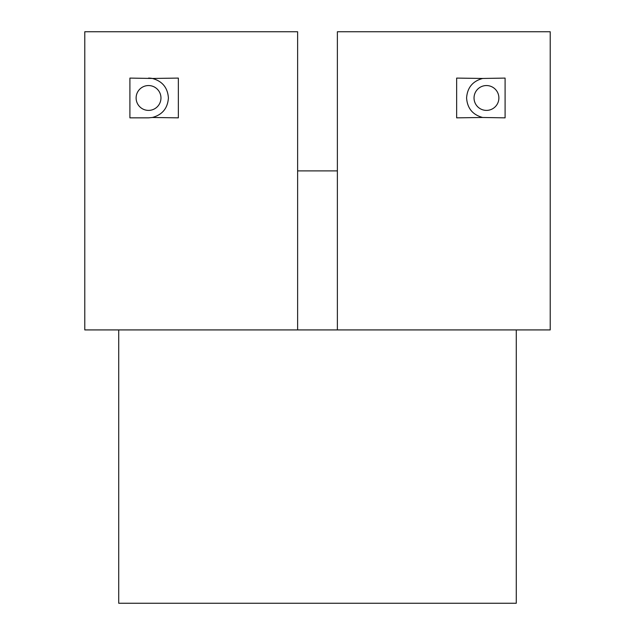 <?xml version="1.0" encoding="UTF-8"?>
<svg xmlns="http://www.w3.org/2000/svg" width="635" height="635" viewBox="0 0 635 635"><rect width="100%" height="100%" fill="white"/><g stroke="black" fill="none" stroke-linecap="round" stroke-linejoin="round"><path stroke-width="0.95" d="M297.624 170.894L337.375 170.894L337.375 31.75L550.22 31.75L550.22 329.922L84.78 329.922L84.78 31.75L297.624 31.75L297.624 329.922M486.466 85.55A12.422 12.422 0 0 1 497.221 104.18A12.422 12.422 0 0 1 475.702 104.18A12.422 12.422 0 0 1 486.466 85.55M148.534 85.55A12.422 12.422 0 0 1 159.298 104.18A12.422 12.422 0 0 1 137.779 104.18A12.422 12.422 0 0 1 148.534 85.55M337.375 329.922L337.375 170.894M482.656 78.462L505.095 78.089L505.095 117.848L482.656 117.483C472.678 114.784 467.32 108.283 466.59 97.973C467.32 87.662 472.678 81.161 482.656 78.462L456.644 78.089L456.644 117.848L482.656 117.483M148.534 117.848L152.344 117.483C162.322 114.784 167.68 108.283 168.41 97.973C167.68 87.662 162.322 81.161 152.344 78.462L129.905 78.089L129.905 117.848L148.534 117.848M148.534 78.089A19.875 19.875 0 0 1 152.344 78.462L178.356 78.089L178.356 117.848L152.344 117.483M516.279 329.922L516.279 603.25L118.721 603.25L118.721 329.922"/></g></svg>
